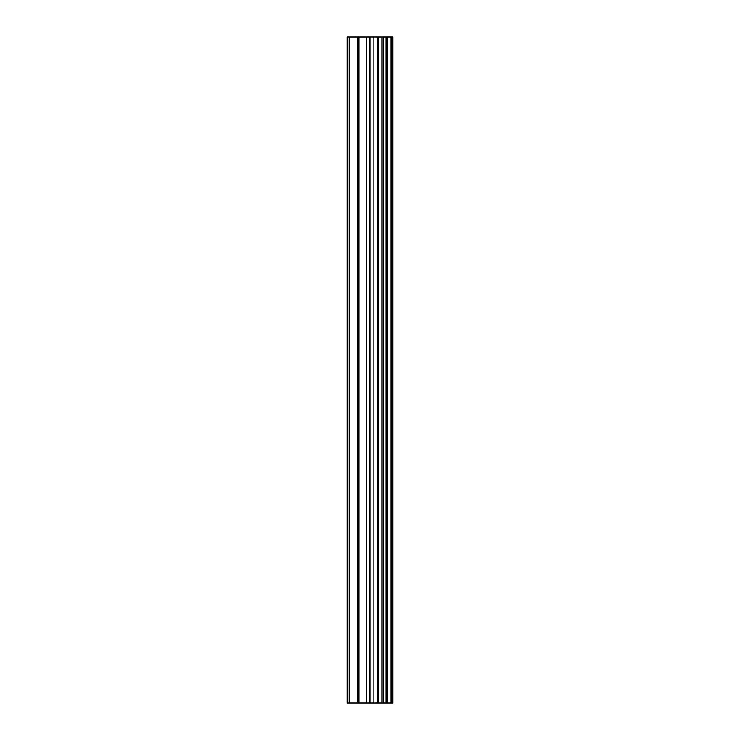 <?xml version="1.0" encoding="UTF-8"?>
<svg xmlns="http://www.w3.org/2000/svg" width="740" height="740" viewBox="0 0 740 740"><rect width="100%" height="100%" fill="white"/><g stroke="black" fill="none" stroke-linecap="round" stroke-linejoin="round"><path stroke-width="1.11" d="M391.719 37L392.894 37L392.894 703L391.719 703L391.719 37L347.106 37L347.106 703L349.188 703L349.188 37M349.188 703L391.719 703M378.334 703L378.334 37M377.418 703L377.418 37M391.053 703L391.053 37M387.27 703L387.27 37M386.058 703L386.058 37M383.079 703L383.079 37M381.877 703L381.877 37M373.876 703L373.876 37M370.934 703L370.934 37M369.639 703L369.639 37M366.698 703L366.698 37M358.956 703L358.956 37M357.485 703L357.485 37"/></g></svg>
